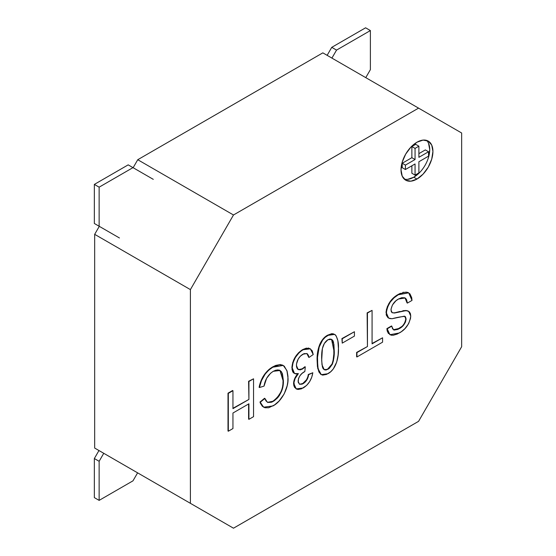 <?xml version="1.0" encoding="UTF-8"?>
<svg xmlns="http://www.w3.org/2000/svg" width="556" height="556" viewBox="0 0 556 556"><rect width="100%" height="100%" fill="white"/><g stroke="black" fill="none" stroke-linecap="round" stroke-linejoin="round"><path stroke-width="0.83" d="M94.346 223.484L99.288 226.341L94.346 223.484L99.135 226.25L94.346 223.484L94.346 184.404L99.135 187.17L132.981 167.627L153.289 179.352L128.193 164.861L132.981 167.627L99.135 187.17L94.346 184.404L94.346 223.484M119.443 237.975L99.135 226.25L99.135 187.17L99.135 226.25L119.443 237.975M128.193 164.861L94.346 184.404L128.193 164.861M404.212 179.06A22.567 13.031 120 0 0 413.782 177.218L416.972 179.06A22.567 13.031 -60 0 1 405.692 180.179A22.567 13.031 -60 0 1 402.231 162.095A22.567 13.031 -60 0 1 416.972 142.211L423.081 140.091L428.259 141.099L431.713 145.074L432.929 151.427L431.713 159.176L428.259 167.154L423.081 174.132L416.972 179.06L410.87 181.186L405.692 180.179L402.231 176.196L401.022 169.851L402.231 162.095L405.692 154.123L410.87 147.138L416.972 142.211A22.567 13.031 -60 0 1 428.259 141.099A22.567 13.031 -60 0 1 431.713 159.176A22.567 13.031 -60 0 1 416.972 179.06L413.782 177.218A22.567 13.031 120 0 0 428.057 158.794A22.567 13.031 120 0 0 426.549 140.369M190.402 289.606L190.402 503.326L233.485 528.2L418.571 421.344L461.654 346.722L461.654 133.002L418.571 108.128L233.485 214.984L190.402 289.606L190.402 503.326L94.666 448.053L94.666 234.333L190.402 289.606L94.666 234.333L94.666 448.053L103.75 453.3L233.485 528.2L418.571 421.344L461.654 346.722L461.654 133.002L418.571 108.128L233.485 214.984L137.749 159.718L322.834 52.855L418.571 108.128L322.834 52.855L137.749 159.718L133.134 167.71L137.749 159.718L233.485 214.984L190.402 289.606M248.601 381.291L253.55 378.803L253.55 416.659L248.921 419.328L248.921 403.795L232.95 413.018L232.95 428.551L228.328 431.22L228.328 393.363L232.95 390.694L232.95 408.653L248.921 399.43L248.601 381.291M248.601 419.141L248.601 403.983L248.601 419.141M228.009 431.032L228.009 393.175L232.63 390.507L228.009 393.175L228.009 431.032M232.95 408.285L248.921 399.43L232.95 408.285M283.122 365.368L272.496 367.009C265.386 371.491 260.924 378.275 259.11 387.337L261.487 379.665M262.912 376.843L267.457 370.866M268.513 369.886L270.487 368.308M272.496 367.009L275.72 365.41L280.481 364.507M259.951 402.071L260.271 402.259L259.951 402.071L264.58 398.256L259.951 402.071L263.419 407.096M262.495 406.457L260.277 403.065M269.959 402.461L272.808 401.286L267.512 402.322M282.935 383.445L283.067 380.624C283.317 389.186 279.897 396.074 272.808 401.286L274.004 400.535M277.096 397.867L280.801 392.168M279.925 370.393L283.067 380.624L282.962 377.872M282.629 375.515L282.121 373.576M281.127 371.561L279.439 370.129M310.185 348.744L302.714 349.564L306.453 348.098M308.135 348.035L308.921 348.181M306.836 353.47L308.705 357.265L308.351 355.889M308.191 355.43L308.031 355.055M299.204 369.733L302.249 368.788L298.565 369.643M302.249 368.788L305.286 366.89L304.848 371.505L304.243 371.804C300.636 373.861 298.593 376.982 298.099 381.152L299.392 384.161L303.089 383.689C306.259 381.638 308.094 378.636 308.608 374.681L312.813 372.735C311.77 379.463 308.573 384.543 303.222 387.977L296.223 388.901L293.895 383.737C294.055 380.109 295.549 376.746 298.37 373.653L294.52 373.521L292.213 367.87C292.894 360.024 296.501 353.984 303.034 349.745L310.352 348.834L313.23 354.54L309.025 357.452L306.995 353.56L302.881 354.207C298.843 356.876 296.689 360.635 296.417 365.48L298.162 369.538L302.568 368.975L305.286 366.89L304.966 366.703L302.249 368.788M299.997 384.286L302.77 383.501L299.747 384.245M308.01 376.051L308.288 374.494C307.774 378.448 305.939 381.451 302.77 383.501L306.551 379.72L307.718 377.1M308.288 374.494L312.813 372.735L308.288 374.494M294.715 387.615L293.756 385.419M293.624 384.53L293.881 380.999L294.805 378.302M296.07 376.009L298.051 373.465C295.229 376.565 293.735 379.929 293.575 383.557L295.903 388.72M293.61 372.909L292.748 371.839L291.983 369.226L292.699 362.533M293.519 360.309L295.104 357.251L298.621 352.706L301.672 350.21M321.027 374.522L318.915 371.95L317.434 366.633L317.115 360.406L317.719 351.788M317.976 350.349L318.873 346.791M319.498 345.019L320.541 342.718M321.215 341.509L326.233 336.067M334.517 334.302L327.623 335.185L331.654 333.697L333.447 333.843M408.577 292.769L397.95 294.576L400.494 293.255M403.003 292.324L403.378 292.227M404.997 297.919L407.062 302.909L406.79 301.109M406.332 299.635L405.359 298.197M392.758 312.847L394.788 312.757M395.274 312.667L399.931 311.471M402.794 310.79L404.142 310.561M408.438 311.158L406.603 310.526M388.449 333.572L387.185 330.945L386.886 328.631L391.507 325.962L393.578 329.854L399.173 328.7C403.03 326.782 405.345 323.564 406.116 319.04L404.942 316.378C400.793 316.711 396.497 317.504 392.049 318.734L388.623 318.095L386.364 312.868C387.469 304.751 391.438 298.718 398.27 294.763L408.695 292.824L412.003 300.421L407.381 303.096L405.157 298.002L398.471 299.017C394.267 301.317 391.772 304.959 390.986 309.942L392.175 312.722L394.482 313.035L405.901 310.637L408.611 311.249L410.738 316.023C409.668 323.703 405.873 329.354 399.361 332.961L389.937 334.733L387.205 328.818L391.507 325.962L386.886 328.631L389.805 334.649M393.801 329.896L397.54 329.208L401.564 326.65M403.183 325.086L404.42 323.342M405.553 320.715L405.644 320.305M405.755 319.596L405.512 317.205L404.622 316.19L405.797 318.859C405.025 323.383 402.711 326.601 398.854 328.513L393.377 329.729M388.484 318.018L387.782 317.545M386.615 315.926L386.135 314.126M397.95 294.576L398.27 294.763L397.95 294.576C391.118 298.53 387.15 304.563 386.045 312.68L386.107 311.409M386.288 310.158L387.567 306.064M388.734 303.743L393.711 297.668L395.809 295.966M367.127 312.861L372.075 310.373L372.075 343.858L382.584 337.791L382.584 342.162L356.945 356.966L356.945 352.594L367.447 346.527L367.127 312.861M372.075 343.49L382.584 337.791L372.075 343.49M356.625 356.778L356.625 352.414L367.447 346.527L356.625 352.414L356.625 356.778M341.912 338.583L354.422 331.73L354.422 336.095L342.232 343.135L341.912 338.583M137.749 472.927L233.485 528.2L137.749 472.927M99.288 226.341L94.666 234.333L99.288 226.341M405.414 165.104L415.061 159.53L411.871 157.689L402.217 163.262L405.414 165.104L402.217 163.262L402.217 167.683L405.414 169.524L405.414 165.104L405.414 169.524L415.061 163.957L415.061 175.098L411.871 173.257L411.871 165.799L411.871 173.257L415.061 175.098L418.89 172.888L418.89 161.74L418.89 172.888L415.061 175.098L415.061 163.957L405.414 169.524L402.217 167.683L402.217 163.262L411.871 157.689L411.871 146.548L415.061 148.389L418.89 146.179L418.89 157.32L428.537 151.753L425.347 149.905L418.89 153.637L425.347 149.905L428.537 151.753L418.89 157.32L418.89 146.179L415.7 144.338L418.89 146.179L415.061 148.389L415.061 159.53L411.871 157.689L411.871 146.548L415.061 148.389L415.061 159.53L405.414 165.104M418.89 161.74L428.537 156.173L428.537 151.753L428.537 156.173L418.89 161.74M415.7 144.338L411.871 146.548L415.7 144.338M407.68 179.345L413.782 177.218L419.891 172.29M428.523 157.334L429.739 149.585L428.523 143.233M386.045 312.68L388.422 317.976M405.581 310.45L394.482 313.035L392.022 312.625M412.003 300.421L411.711 297.668L409.932 293.853L407.868 292.442L406.172 292.122L403.322 292.512L398.27 294.763L394.023 297.856L390.166 302.186L387.386 307.51L386.427 311.589L386.74 315.606L387.928 317.573L389.791 318.567L392.049 318.734L404.254 316.19L405.463 316.781L406.116 319.04L405.491 322.028L403.795 324.912L400.89 327.595L397.86 329.388L394.148 330.09L392.494 328.693L391.827 326.143L387.205 328.818L388.262 333.037L391.077 335.178L393.273 335.254L397.186 334.086L401.383 331.661L404.935 328.631L408.625 323.682L410.502 318.484L410.738 316.023L410.404 313.633L409.404 311.874L406.888 310.707L403.114 310.971L394.482 313.035L391.973 312.59L391.222 311.52L391.028 309.157L392.439 304.973L395.865 300.859L398.471 299.017L401.766 297.675L404.698 297.787L405.637 298.343L406.631 299.774L407.381 303.096L412.003 300.421M372.075 310.373L372.075 343.858L382.584 337.791L382.584 342.162L356.945 356.966L356.945 352.594L367.447 346.527L367.447 313.042L372.075 310.373M354.422 331.73L354.422 336.095L342.232 343.135L342.232 338.764L354.422 331.73M338.451 348.452L337.86 340.738L336.199 335.956L334.559 334.33L331.974 333.885L328.971 334.823L325.184 337.325L322.64 340.057L319.193 346.979L317.511 357.334L317.754 366.814L319.234 372.138L320.59 374.153L322.633 375.126L326.553 374.417L330.695 371.742L333.239 369.003L336.693 362.074L338.111 355.062L338.451 348.452C338.84 356.104 336.589 369.108 327.943 373.708L321.264 374.661L318.101 368.781L317.434 360.587C317.045 352.949 319.297 339.952 327.943 335.365L334.67 334.392L335.261 334.788C337.673 338.145 338.736 342.698 338.451 348.452M331.55 339.341L333.927 350.711C334.17 354.867 333.537 359.301 332.029 364.02L332.349 364.201C333.85 359.482 334.483 355.048 334.246 350.899L333.899 344.324L331.71 339.424L327.943 339.737L329.889 339.035L331.55 339.341L332.787 340.425L333.489 342.176L334.246 350.899L333.412 360.712L332.349 364.201L329.249 368.426L326.024 370.039L324.35 369.761L323.119 368.656L322.404 366.918L321.667 360.469L322.39 348.584L324.329 343.511L327.943 339.737C321.674 343.83 321.625 352.733 321.639 358.175L321.993 364.792L324.224 369.691L327.984 369.316L324.051 369.587M327.623 335.185L327.943 335.365L327.623 335.185C318.977 339.765 316.725 352.761 317.115 360.406L317.782 368.6L321.104 374.563M330.09 367.085L332.029 364.02L327.665 369.128L327.984 369.316L332.349 364.201L332.676 362.213M333.079 360.594L333.857 353.887L333.781 346.089M333.593 344.22L333.169 341.989M332.641 340.536L332.259 339.959M324.065 369.594L324.6 369.796M326.636 369.622L328.964 368.218M302.714 349.564L303.034 349.745L302.714 349.564C296.181 353.797 292.574 359.836 291.893 367.683L294.381 373.43M313.23 354.54L312.263 350.864L310.012 348.654L306.773 348.278L303.979 349.237L300.956 351.128L298.94 352.893L295.424 357.438L293.019 362.714L292.213 367.87L292.567 370.824L293.783 372.965L295.813 373.945L298.37 373.653L295.125 378.49L293.971 382.493L294.652 387.198L296.758 389.158L298.204 389.443L301.484 388.832L306.662 385.371L309.664 381.604L311.749 377.183L312.813 372.735L308.608 374.681L306.87 379.908L305.119 382.139L302.137 384.161L299.566 384.259L298.183 382.208L298.544 378.393L300.011 375.647L302.04 373.423L304.848 371.505L305.286 366.89L302.568 368.975L300.184 369.879L297.39 368.906L296.515 366.821L296.522 363.937L298.218 359.023L300.351 356.16L304.049 353.623L307.134 353.644L308.358 355.242L309.025 357.452L313.23 354.54M273.246 371.311C268.138 374.674 265.073 379.602 264.051 386.1L259.43 387.525C261.244 378.455 265.705 371.679 272.815 367.196L283.247 365.438L286.896 370.505L288.015 378.115C288.717 387.595 281.843 401.432 272.906 405.963L263.593 407.2L260.271 402.259L264.892 398.443L267.422 402.301L273.128 401.467C280.217 396.254 283.636 389.367 283.386 380.804L280.085 370.484L273.246 371.311L270.577 373.25L266.609 378.351L264.051 386.1L259.43 387.525L259.11 387.337L259.43 387.525L261.466 380.638L265.17 374.07L268.833 370.067L272.815 367.196L279.175 364.729L281.996 364.91L284.297 366.195L287.125 371.241L287.959 376.273L287.813 381.868L287.146 385.808L284.172 393.905L279.07 401.036L274.483 404.97L268.673 407.757L264.865 407.743L261.987 405.783L260.271 402.259L264.892 398.443L264.58 398.256L265.99 400.89L267.77 402.474L271.689 402.197L274.289 400.744L277.639 397.804L279.571 395.226L282.205 389.36L283.386 380.804L282.455 373.813L281.273 371.519L279.758 370.31L277.805 369.928L275.588 370.268L273.246 371.311M253.55 378.803L253.55 416.659L248.921 419.328L248.921 403.795L232.95 413.018L232.95 428.551L228.328 431.22L228.328 393.363L232.95 390.694L232.95 408.653L248.921 399.43L248.921 381.472L253.55 378.803M370.386 69.646L365.765 77.645L370.386 69.646L370.386 30.566L370.386 69.646M365.598 27.8L370.386 30.566L365.598 27.8L331.751 47.343L336.54 50.103L370.386 30.566L336.54 50.103L331.751 47.343L327.136 55.336L331.751 47.343L365.598 27.8M331.918 58.102L336.54 50.103L331.918 58.102M98.968 450.534L94.346 458.533L99.135 461.299L103.75 453.3L99.135 461.299L94.346 458.533L94.346 497.613L99.135 500.379L99.135 461.299L99.135 500.379L94.346 497.613L94.346 458.533L98.968 450.534M132.981 480.836L99.135 500.379L132.981 480.836L137.603 472.843L132.981 480.836"/></g></svg>
